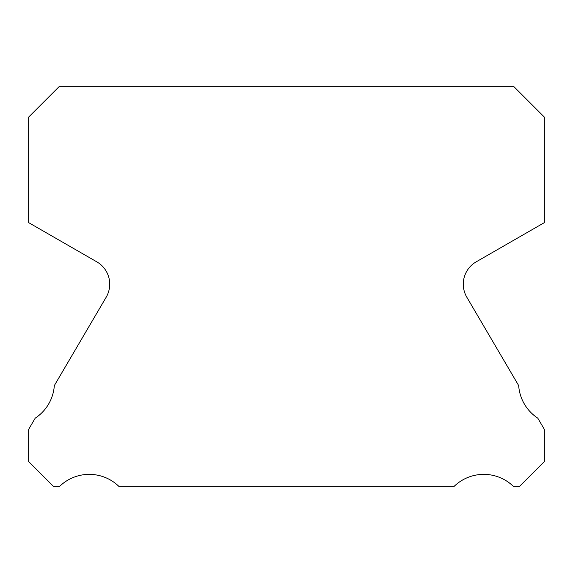 <?xml version="1.0" encoding="UTF-8"?>
<svg xmlns="http://www.w3.org/2000/svg" width="573" height="573" viewBox="0 0 573 573"><rect width="100%" height="100%" fill="white"/><g stroke="black" fill="none" stroke-linecap="round" stroke-linejoin="round"><path stroke-width="0.86" d="M466.83 297.229A25.785 25.785 0 0 1 476.177 261.847L544.35 222.632L544.35 117.093L513.924 86.666L59.076 86.666L28.65 117.093L28.65 222.632L96.823 261.847A25.785 25.785 0 0 1 106.17 297.229L54.328 385.586A42.545 42.545 0 0 1 35.218 418.154L28.65 429.349L28.65 461.58L53.404 486.334L59.664 486.334A42.545 42.545 0 0 1 118.826 486.334L454.174 486.334A42.545 42.545 0 0 1 513.336 486.334L519.596 486.334L544.35 461.58L544.35 429.349L537.782 418.154A42.545 42.545 0 0 1 518.672 385.586L466.83 297.229"/></g></svg>
